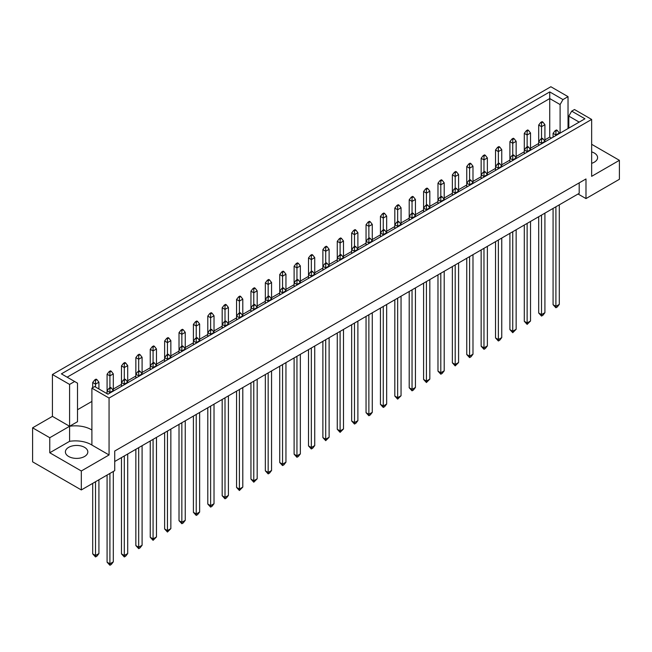 <?xml version="1.0" encoding="UTF-8"?>
<svg xmlns="http://www.w3.org/2000/svg" width="652" height="652" viewBox="0 0 652 652"><rect width="100%" height="100%" fill="white"/><g stroke="black" fill="none" stroke-linecap="round" stroke-linejoin="round"><path stroke-width="0.98" d="M591.649 151.892A11.214 6.471 180 0 1 594.306 153.024A11.214 6.471 180 0 1 597.591 157.605A11.214 6.471 180 0 1 591.649 163.318M84.54 447.337A11.214 6.471 0 0 0 72.315 445.935A11.214 6.471 0 0 0 65.396 451.917A11.214 6.471 0 0 0 68.68 456.498A11.214 6.471 0 0 0 80.905 457.9A11.214 6.471 0 0 0 87.824 451.917A11.214 6.471 0 0 0 84.54 447.337M109.063 398.054L91.899 388.144L91.899 445.047L109.063 454.957L81.313 470.98L81.313 489.945L114.728 470.654L114.728 451.029L585.985 178.958L585.985 198.583L619.4 179.284L619.4 160.319L591.649 176.342L591.649 119.438L109.063 398.054L109.063 454.957M91.899 430.002A22.429 12.95 0 0 0 91.272 429.627A22.429 12.95 0 0 0 69.585 426.278L69.585 384.419L74.638 381.502L77.515 383.164L77.515 421.697L69.585 426.278L69.585 441.322A22.429 12.95 180 0 1 91.272 444.672A22.429 12.95 180 0 1 91.899 445.047M114.728 461.494L579.188 193.351L579.188 182.886M32.6 427.818L49.764 437.72L69.585 426.278L52.421 416.367L32.6 427.818L32.6 461.828L81.313 489.945M52.421 416.367L52.421 374.509L550.867 86.74L568.031 96.651L562.978 99.569L560.101 104.548L549.734 98.566L67.148 377.182M568.821 118.232L568.031 118.688M551.478 138.11L549.734 137.099L544.917 139.878M538.691 143.481L530.532 148.183M524.298 151.786L516.148 156.488M509.913 160.09L501.755 164.801M495.528 168.395L487.37 173.106M481.143 176.7L472.985 181.411M466.75 185.005L458.592 189.716M452.366 193.31L444.208 198.021M437.981 201.623L429.823 206.325M423.596 209.928L415.438 214.638M409.203 218.233L401.045 222.943M394.819 226.537L386.66 231.248M380.434 234.842L372.276 239.553M366.049 243.147L357.891 247.858M351.656 251.46L343.498 256.163M337.271 259.765L329.113 264.476M322.887 268.07L314.729 272.78M308.502 276.375L300.344 281.085M294.109 284.68L285.951 289.39M279.724 292.984L271.566 297.695M265.34 301.297L257.181 306M250.955 309.602L242.797 314.305M236.562 317.907L228.404 322.618M222.177 326.212L214.019 330.923M207.792 334.517L199.634 339.227M193.408 342.822L185.249 347.532M179.015 351.126L170.857 355.837M164.63 359.439L156.472 364.142M150.245 367.744L142.087 372.455M135.852 376.049L127.702 380.76M121.468 384.354L113.309 389.065M107.083 392.659L106.186 393.18M91.899 401.428L77.515 409.733M74.638 381.502L61.394 373.857L549.734 91.916L562.978 99.569M69.585 384.419L52.421 374.509M568.031 128.55L568.031 96.651M591.649 144.296L619.4 160.319M81.313 470.98L49.764 452.765L69.585 441.322M49.764 437.72L49.764 452.765M91.899 388.144L94.687 386.538L107.93 394.183L584.942 118.786L571.698 111.142L574.485 109.536L591.649 119.438M585.985 198.583L578.055 194.003M549.734 137.099L549.734 91.916M560.101 133.13L560.101 104.548M568.821 128.094L568.821 116.121L571.698 111.142M579.188 122.111L568.821 116.121M111.272 387.883L110.481 387.427L109.12 388.217L109.911 388.673L111.272 387.883L113.309 390.499L109.911 392.463L109.911 393.042M109.911 388.673L109.911 392.463L107.083 390.833L107.083 393.694M107.083 475.072L107.083 562.187L109.911 563.825L113.309 561.861L113.309 471.469M109.911 473.433L109.911 565.26L107.083 562.187M113.309 561.861L111.272 564.477L109.911 565.26M113.309 391.078L113.309 373.889L109.911 375.854L109.911 387.753M109.911 372.056L111.272 371.273L110.481 370.817L109.12 371.599L109.911 372.056L109.911 375.854L107.083 374.215L107.083 390.833L109.12 388.217M96.887 379.578L96.097 379.122L94.736 379.904L95.526 380.369L96.887 379.578L98.925 382.194L95.526 384.158L95.526 387.019M95.526 380.369L95.526 384.158L92.698 382.52L92.698 387.687M92.698 483.376L92.698 553.882L95.526 555.512L98.925 553.556L98.925 479.774M95.526 481.738L95.526 556.955L92.698 553.882M98.925 553.556L96.887 556.172L95.526 556.955M98.925 388.983L98.925 382.194M92.698 382.52L94.736 379.904M125.665 379.578L124.866 379.122L123.505 379.904L124.304 380.369L125.665 379.578L127.702 382.194L124.304 384.158L124.304 384.737M124.304 380.369L124.304 384.158L121.468 382.52L121.468 386.367M121.468 457.606L121.468 553.882L124.304 555.512L127.702 553.556L127.702 454.012M124.304 455.968L124.304 556.955L121.468 553.882M127.702 553.556L125.665 556.172L124.304 556.955M127.702 382.773L127.702 365.585L124.304 367.549L124.304 379.448M124.304 363.751L125.665 362.968L124.866 362.512L123.505 363.294L124.304 363.751L124.304 367.549L121.468 365.911L121.468 382.52L123.505 379.904M111.272 371.273L113.309 373.889M107.083 374.215L109.12 371.599M140.05 371.273L139.251 370.817L137.898 371.599L138.689 372.056L140.05 371.273L142.087 373.889L138.689 375.854L138.689 376.424M138.689 372.056L138.689 375.854L135.852 374.215L135.852 378.062M135.852 449.301L135.852 545.577L138.689 547.207L142.087 545.251L142.087 445.699M138.689 447.663L138.689 548.65L135.852 545.577M142.087 545.251L140.05 547.867L138.689 548.65M142.087 374.468L142.087 357.28L138.689 359.236L138.689 371.143M138.689 355.446L140.05 354.664L139.251 354.207L137.898 354.99L138.689 355.446L138.689 359.236L135.852 357.606L135.852 374.215L137.898 371.599M168.819 354.664L168.029 354.207L166.667 354.99L167.458 355.446L168.819 354.664L170.857 357.28L167.458 359.236L167.458 359.814M167.458 355.446L167.458 359.236L164.63 357.606L164.63 361.452M164.63 432.692L164.63 528.959L167.458 530.598L170.857 528.633L170.857 429.089M167.458 431.053L167.458 532.04L164.63 528.959M170.857 528.633L167.458 532.04M170.857 357.85L170.857 340.662L167.458 342.626L167.458 354.533M167.458 338.836L168.819 338.046L168.029 337.589L166.667 338.38L167.458 338.836L167.458 342.626L164.63 340.996L164.63 357.606L166.667 354.99M197.597 338.046L196.798 337.589L195.445 338.38L196.236 338.836L197.597 338.046L199.634 340.662L196.236 342.626L196.236 343.205M196.236 338.836L196.236 342.626L193.408 340.996L193.408 344.835M193.408 416.074L193.408 512.35L196.236 513.988L199.634 512.024L199.634 412.48M196.236 414.444L196.236 515.422L193.408 512.35M199.634 512.024L197.597 514.64L196.236 515.422M199.634 341.24L199.634 324.052L196.236 326.016L196.236 337.915M196.236 322.218L197.597 321.436L196.798 320.98L195.445 321.762L196.236 322.218L196.236 326.016L193.408 324.378L193.408 340.996L195.445 338.38M226.366 321.436L225.576 320.98L224.215 321.762L225.005 322.218L226.366 321.436L228.404 324.052L225.005 326.016L225.005 326.587M225.005 322.218L225.005 326.016L222.177 324.378L222.177 328.225M222.177 399.464L222.177 495.74L225.005 497.37L228.404 495.414L228.404 395.87M225.005 397.826L225.005 498.813L222.177 495.74M228.404 495.414L226.366 498.03L225.005 498.813M228.404 324.631L228.404 307.442L225.005 309.407L225.005 321.306M225.005 305.609L226.366 304.826L225.576 304.37L224.215 305.152L225.005 305.609L225.005 309.407L222.177 307.768L222.177 324.378L224.215 321.762M125.665 362.968L127.702 365.585M121.468 365.911L123.505 363.294M154.434 346.359L153.644 345.894L152.283 346.685L153.073 347.141L154.434 346.359L156.472 348.975L153.073 350.931L153.073 362.838M153.073 347.141L153.073 350.931L150.245 349.301L150.245 369.757M156.472 366.163L156.472 348.975M150.245 349.301L152.283 346.685M183.212 329.741L182.413 329.284L181.052 330.067L181.851 330.531L183.212 329.741L185.249 332.357L181.851 334.321L181.851 346.228M181.851 330.531L181.851 334.321L179.015 332.683L179.015 353.148M185.249 349.545L185.249 332.357M179.015 332.683L181.052 330.067M211.982 313.131L211.191 312.675L209.83 313.457L210.62 313.914L211.982 313.131L214.019 315.747L210.62 317.711L210.62 329.61M210.62 313.914L210.62 317.711L207.792 316.073L207.792 336.53M214.019 332.936L214.019 315.747M207.792 316.073L209.83 313.457M154.434 362.968L153.644 362.512L152.283 363.294L153.073 363.751L154.434 362.968L156.472 365.585L153.073 367.549L153.073 368.119M150.245 440.996L150.245 537.264L153.073 538.902L156.472 536.938L156.472 437.394M153.073 439.358L153.073 540.345L150.245 537.264M153.073 363.751L153.073 367.549L150.245 365.911L152.283 363.294M156.472 536.938L153.073 540.345M183.212 346.359L182.413 345.894L181.052 346.685L181.851 347.141L183.212 346.359L185.249 348.975L181.851 350.931L181.851 351.51M179.015 424.379L179.015 520.655L181.851 522.293L185.249 520.329L185.249 420.784M181.851 422.749L181.851 523.727L179.015 520.655M181.851 347.141L181.851 350.931L179.015 349.301L181.052 346.685M185.249 520.329L183.212 522.945L181.851 523.727M211.982 329.741L211.191 329.284L209.83 330.067L210.62 330.531L211.982 329.741L214.019 332.357L210.62 334.321L210.62 334.9M207.792 407.769L207.792 504.045L210.62 505.675L214.019 503.719L214.019 404.175M210.62 406.131L210.62 507.117L207.792 504.045M210.62 330.531L210.62 334.321L207.792 332.683L209.83 330.067M214.019 503.719L211.982 506.335L210.62 507.117M240.759 313.131L239.96 312.675L238.599 313.457L239.398 313.914L240.759 313.131L242.797 315.747L239.398 317.711L239.398 318.282M239.398 313.914L239.398 317.711L236.562 316.073L236.562 319.92M236.562 391.159L236.562 487.435L239.398 489.065L242.797 487.101L242.797 387.557M239.398 389.521L239.398 490.508L236.562 487.435M242.797 487.101L239.398 490.508M242.797 316.326L242.797 299.138L239.398 301.094L239.398 313.001M239.398 297.304L240.759 296.521L239.96 296.057L238.599 296.847L239.398 297.304L239.398 301.094L236.562 299.464L236.562 316.073L238.599 313.457M140.05 354.664L142.087 357.28M135.852 357.606L137.898 354.99M168.819 338.046L170.857 340.662M164.63 340.996L166.667 338.38M197.597 321.436L199.634 324.052M193.408 324.378L195.445 321.762M226.366 304.826L228.404 307.442M222.177 307.768L224.215 305.152M240.759 296.521L242.797 299.138M236.562 299.464L238.599 296.847M269.529 279.904L268.738 279.447L267.377 280.23L268.168 280.694L269.529 279.904L271.566 282.52L268.168 284.484L268.168 296.391M268.168 280.694L268.168 284.484L265.34 282.846L265.34 303.31M271.566 299.708L271.566 282.52M265.34 282.846L267.377 280.23M298.306 263.294L297.508 262.837L296.147 263.62L296.945 264.076L298.306 263.294L300.344 265.91L296.945 267.874L296.945 279.773M296.945 264.076L296.945 267.874L294.109 266.236L294.109 286.693M300.344 283.098L300.344 265.91M294.109 266.236L296.147 263.62M255.144 288.208L254.345 287.752L252.992 288.543L253.783 288.999L255.144 288.208L257.181 290.825L253.783 292.789L253.783 304.696M253.783 288.999L253.783 292.789L250.955 291.159L250.955 311.615M257.181 308.013L257.181 290.825M250.955 291.159L252.992 288.543M283.913 271.599L283.123 271.142L281.762 271.925L282.552 272.381L283.913 271.599L285.951 274.215L282.552 276.179L282.552 288.078M282.552 272.381L282.552 276.179L279.724 274.541L279.724 294.997M285.951 291.403L285.951 274.215M279.724 274.541L281.762 271.925M312.691 254.989L311.892 254.533L310.539 255.315L311.33 255.771L312.691 254.989L314.729 257.605L311.33 259.569L311.33 271.468M311.33 255.771L311.33 259.569L308.502 257.931L308.502 278.388M314.729 274.794L314.729 257.605M308.502 257.931L310.539 255.315M255.144 304.826L254.345 304.37L252.992 305.152L253.783 305.609L255.144 304.826L257.181 307.442L253.783 309.407L253.783 309.977M250.955 382.854L250.955 479.122L253.783 480.76L257.181 478.796L257.181 379.252M253.783 381.216L253.783 482.203L250.955 479.122M253.783 305.609L253.783 309.407L250.955 307.768L252.992 305.152M257.181 478.796L253.783 482.203M283.913 288.208L283.123 287.752L281.762 288.543L282.552 288.999L283.913 288.208L285.951 290.825L282.552 292.789L282.552 293.367M279.724 366.237L279.724 462.512L282.552 464.151L285.951 462.186L285.951 362.642M282.552 364.607L282.552 465.585L279.724 462.512M282.552 288.999L282.552 292.789L279.724 291.159L281.762 288.543M285.951 462.186L283.913 464.803L282.552 465.585M312.691 271.599L311.892 271.142L310.539 271.925L311.33 272.381L312.691 271.599L314.729 274.215L311.33 276.179L311.33 276.758M308.502 349.627L308.502 445.903L311.33 447.533L314.729 445.577L314.729 346.033M311.33 347.989L311.33 448.975L308.502 445.903M311.33 272.381L311.33 276.179L308.502 274.541L310.539 271.925M314.729 445.577L312.691 448.193L311.33 448.975M269.529 296.521L268.738 296.057L267.377 296.847L268.168 297.304L269.529 296.521L271.566 299.138L268.168 301.094L268.168 301.672M265.34 374.541L265.34 470.817L268.168 472.456L271.566 470.491L271.566 370.947M268.168 372.911L268.168 473.89L265.34 470.817M268.168 297.304L268.168 301.094L265.34 299.464L267.377 296.847M271.566 470.491L269.529 473.107L268.168 473.89M298.306 279.904L297.508 279.447L296.147 280.23L296.945 280.694L298.306 279.904L300.344 282.52L296.945 284.484L296.945 285.063M294.109 357.932L294.109 454.208L296.945 455.846L300.344 453.882L300.344 354.338M296.945 356.294L296.945 457.28L294.109 454.208M296.945 280.694L296.945 284.484L294.109 282.846L296.147 280.23M300.344 453.882L298.306 456.498L296.945 457.28M327.076 263.294L326.285 262.837L324.924 263.62L325.715 264.076L327.076 263.294L329.113 265.91L325.715 267.874L325.715 268.445M325.715 264.076L325.715 267.874L322.887 266.236L322.887 270.083M322.887 341.322L322.887 437.598L325.715 439.228L329.113 437.264L329.113 337.72M325.715 339.684L325.715 440.671L322.887 437.598M329.113 437.264L325.715 440.671M329.113 266.489L329.113 249.3L325.715 251.256L325.715 263.163M325.715 247.467L327.076 246.684L326.285 246.228L324.924 247.01L325.715 247.467L325.715 251.256L322.887 249.626L322.887 266.236L324.924 263.62M341.461 254.989L340.67 254.533L339.309 255.315L340.108 255.771L341.461 254.989L343.498 257.605L340.108 259.569L340.108 260.14M340.108 255.771L340.108 259.569L337.271 257.931L337.271 261.778M337.271 333.017L337.271 429.285L340.108 430.923L343.498 428.959L343.498 329.415M340.108 331.379L340.108 432.366L337.271 429.285M343.498 428.959L340.108 432.366M343.498 258.176L343.498 240.995L340.108 242.952L340.108 254.859M340.108 239.162L341.461 238.379L340.67 237.915L339.309 238.705L340.108 239.162L340.108 242.952L337.271 241.322L337.271 257.931L339.309 255.315M370.238 238.379L369.448 237.915L368.087 238.705L368.877 239.162L370.238 238.379L372.276 240.995L368.877 242.952L368.877 243.53M368.877 239.162L368.877 242.952L366.049 241.322L366.049 245.16M366.049 316.399L366.049 412.675L368.877 414.313L372.276 412.349L372.276 312.805M368.877 314.769L368.877 415.748L366.049 412.675M372.276 412.349L370.238 414.965L368.877 415.748M372.276 241.566L372.276 224.378L368.877 226.342L368.877 238.241M368.877 222.552L370.238 221.762L369.448 221.305L368.087 222.087L368.877 222.552L368.877 226.342L366.049 224.704L366.049 241.322L368.087 238.705M399.008 221.762L398.217 221.305L396.856 222.087L397.655 222.552L399.008 221.762L401.045 224.378L397.655 226.342L397.655 226.92M397.655 222.552L397.655 226.342L394.819 224.704L394.819 228.55M394.819 299.79L394.819 396.066L397.655 397.696L401.045 395.74L401.045 296.195M397.655 298.151L397.655 399.138L394.819 396.066M401.045 395.74L397.655 399.138M401.045 224.956L401.045 207.768L397.655 209.732L397.655 221.631M397.655 205.934L399.008 205.152L398.217 204.695L396.856 205.478L397.655 205.934L397.655 209.732L394.819 208.094L394.819 224.704L396.856 222.087M427.785 205.152L426.995 204.695L425.634 205.478L426.424 205.934L427.785 205.152L429.823 207.768L426.424 209.732L426.424 210.303M426.424 205.934L426.424 209.732L423.596 208.094L423.596 211.941M423.596 283.18L423.596 379.448L426.424 381.086L429.823 379.122L429.823 279.578M426.424 281.542L426.424 382.528L423.596 379.448M429.823 379.122L426.424 382.528M429.823 208.338L429.823 191.158L426.424 193.114L426.424 205.021M426.424 189.325L427.785 188.542L426.995 188.078L425.634 188.868L426.424 189.325L426.424 193.114L423.596 191.484L423.596 208.094L425.634 205.478M456.555 188.542L455.764 188.078L454.403 188.868L455.202 189.325L456.555 188.542L458.592 191.158L455.202 193.114L455.202 193.693M455.202 189.325L455.202 193.114L452.366 191.484L452.366 195.331M452.366 266.562L452.366 362.838L455.202 364.476L458.592 362.512L458.592 262.968M455.202 264.932L455.202 365.911L452.366 362.838M458.592 362.512L455.202 365.911M458.592 191.729L458.592 174.54L455.202 176.505L455.202 188.412M455.202 172.715L456.555 171.924L455.764 171.468L454.403 172.25L455.202 172.715L455.202 176.505L452.366 174.866L452.366 191.484L454.403 188.868M485.332 171.924L484.542 171.468L483.181 172.25L483.971 172.715L485.332 171.924L487.37 174.54L483.971 176.505L483.971 177.083M483.971 172.715L483.971 176.505L481.143 174.866L481.143 178.713M481.143 249.952L481.143 346.228L483.971 347.858L487.37 345.902L487.37 246.358M483.971 248.314L483.971 349.301L481.143 346.228M487.37 345.902L485.332 348.518L483.971 349.301M487.37 175.119L487.37 157.931L483.971 159.895L483.971 171.794M483.971 156.097L485.332 155.315L484.542 154.858L483.181 155.641L483.971 156.097L483.971 159.895L481.143 158.257L481.143 174.866L483.181 172.25M514.102 155.315L513.311 154.858L511.95 155.641L512.749 156.097L514.102 155.315L516.148 157.931L512.749 159.895L512.749 160.465M512.749 156.097L512.749 159.895L509.913 158.257L509.913 162.103M509.913 233.343L509.913 329.619L512.749 331.249L516.148 329.284L516.148 229.74M512.749 231.704L512.749 332.691L509.913 329.619M516.148 329.284L512.749 332.691M516.148 158.509L516.148 141.321L512.749 143.277L512.749 155.184M512.749 139.487L514.102 138.705L513.311 138.24L511.95 139.031L512.749 139.487L512.749 143.277L509.913 141.647L509.913 158.257L511.95 155.641M542.88 138.705L542.089 138.24L540.728 139.031L541.519 139.487L542.88 138.705L544.917 141.321L541.519 143.277L541.519 143.856M541.519 139.487L541.519 143.277L538.691 141.647L538.691 145.494M538.691 216.725L538.691 313.001L541.519 314.639L544.917 312.675L544.917 213.131M541.519 215.095L541.519 316.073L538.691 313.001M544.917 312.675L542.88 315.291L541.519 316.073M544.917 141.891L544.917 124.703L541.519 126.667L541.519 138.574M541.519 122.878L542.88 122.087L542.089 121.631L540.728 122.413L541.519 122.878L541.519 126.667L538.691 125.029L538.691 141.647L540.728 139.031M327.076 246.684L329.113 249.3M322.887 249.626L324.924 247.01M355.853 230.066L355.055 229.61L353.694 230.4L354.492 230.857L355.853 230.066L357.891 232.682L354.492 234.647L354.492 246.554M354.492 230.857L354.492 234.647L351.656 233.017L351.656 253.473M357.891 249.871L357.891 232.682M351.656 233.017L353.694 230.4M384.623 213.457L383.832 213L382.471 213.783L383.262 214.239L384.623 213.457L386.66 216.073L383.262 218.037L383.262 229.936M383.262 214.239L383.262 218.037L380.434 216.399L380.434 236.855M386.66 233.261L386.66 216.073M380.434 216.399L382.471 213.783M413.401 196.847L412.602 196.391L411.241 197.173L412.04 197.629L413.401 196.847L415.438 199.463L412.04 201.419L412.04 213.326M412.04 197.629L412.04 201.419L409.203 199.789L409.203 220.246M415.438 216.651L415.438 199.463M409.203 199.789L411.241 197.173M442.17 180.229L441.38 179.773L440.018 180.563L440.809 181.02L442.17 180.229L444.208 182.845L440.809 184.809L440.809 196.717M440.809 181.02L440.809 184.809L437.981 183.179L437.981 203.636M444.208 200.034L444.208 182.845M437.981 183.179L440.018 180.563M470.948 163.619L470.149 163.163L468.788 163.945L469.587 164.402L470.948 163.619L472.985 166.236L469.587 168.2L469.587 180.099M469.587 164.402L469.587 168.2L466.75 166.562L466.75 187.018M472.985 183.424L472.985 166.236M466.75 166.562L468.788 163.945M499.717 147.01L498.927 146.553L497.566 147.336L498.356 147.792L499.717 147.01L501.755 149.626L498.356 151.59L498.356 163.489M498.356 147.792L498.356 151.59L495.528 149.952L495.528 170.408M501.755 166.814L501.755 149.626M495.528 149.952L497.566 147.336M528.495 130.392L527.696 129.935L526.335 130.726L527.134 131.182L528.495 130.392L530.532 133.008L527.134 134.972L527.134 146.879M527.134 131.182L527.134 134.972L524.298 133.342L524.298 153.799M530.532 150.196L530.532 133.008M524.298 133.342L526.335 130.726M355.853 246.684L355.055 246.228L353.694 247.01L354.492 247.467L355.853 246.684L357.891 249.3L354.492 251.256L354.492 251.835M351.656 324.704L351.656 420.98L354.492 422.618L357.891 420.654L357.891 321.11M354.492 323.074L354.492 424.053L351.656 420.98M354.492 247.467L354.492 251.256L351.656 249.626L353.694 247.01M357.891 420.654L355.853 423.27L354.492 424.053M384.623 230.066L383.832 229.61L382.471 230.4L383.262 230.857L384.623 230.066L386.66 232.682L383.262 234.647L383.262 235.225M380.434 308.094L380.434 404.37L383.262 406.009L386.66 404.044L386.66 304.5M383.262 306.464L383.262 407.443L380.434 404.37M383.262 230.857L383.262 234.647L380.434 233.017L382.471 230.4M386.66 404.044L384.623 406.661L383.262 407.443M413.401 213.457L412.602 213L411.241 213.783L412.04 214.239L413.401 213.457L415.438 216.073L412.04 218.037L412.04 218.607M409.203 291.485L409.203 387.761L412.04 389.391L415.438 387.435L415.438 287.882M412.04 289.847L412.04 390.833L409.203 387.761M412.04 214.239L412.04 218.037L409.203 216.399L411.241 213.783M415.438 387.435L413.401 390.051L412.04 390.833M442.17 196.847L441.38 196.391L440.018 197.173L440.809 197.629L442.17 196.847L444.208 199.463L440.809 201.419L440.809 201.998M437.981 274.875L437.981 371.143L440.809 372.781L444.208 370.817L444.208 271.273M440.809 273.237L440.809 374.215L437.981 371.143M440.809 197.629L440.809 201.419L437.981 199.789L440.018 197.173M444.208 370.817L442.17 373.433L440.809 374.215M470.948 180.229L470.149 179.773L468.788 180.563L469.587 181.02L470.948 180.229L472.985 182.845L469.587 184.809L469.587 185.388M466.75 258.257L466.75 354.533L469.587 356.171L472.985 354.207L472.985 254.663M469.587 256.627L469.587 357.606L466.75 354.533M469.587 181.02L469.587 184.809L466.75 183.179L468.788 180.563M472.985 354.207L470.948 356.823L469.587 357.606M499.717 163.619L498.927 163.163L497.566 163.945L498.356 164.402L499.717 163.619L501.755 166.236L498.356 168.2L498.356 168.77M495.528 241.647L495.528 337.923L498.356 339.553L501.755 337.597L501.755 238.053M498.356 240.009L498.356 340.996L495.528 337.923M498.356 164.402L498.356 168.2L495.528 166.562L497.566 163.945M501.755 337.597L499.717 340.214L498.356 340.996M528.495 147.01L527.696 146.553L526.335 147.336L527.134 147.792L528.495 147.01L530.532 149.626L527.134 151.59L527.134 152.16M524.298 225.038L524.298 321.306L527.134 322.944L530.532 320.98L530.532 221.435M527.134 223.4L527.134 324.386L524.298 321.306M527.134 147.792L527.134 151.59L524.298 149.952L526.335 147.336M530.532 320.98L527.134 324.386M557.264 130.392L556.474 129.935L555.113 130.726L555.903 131.182L557.264 130.392L559.302 133.008L555.903 134.972L555.903 135.551M555.903 131.182L555.903 134.972L553.075 133.342L553.075 137.181M553.075 208.42L553.075 304.696L555.903 306.334L559.302 304.37L559.302 204.826M555.903 206.79L555.903 307.768L553.075 304.696M559.302 304.37L557.264 306.986L555.903 307.768M559.302 133.587L559.302 133.008M553.075 133.342L555.113 130.726M341.461 238.379L343.498 240.995M337.271 241.322L339.309 238.705M370.238 221.762L372.276 224.378M366.049 224.704L368.087 222.087M399.008 205.152L401.045 207.768M394.819 208.094L396.856 205.478M427.785 188.542L429.823 191.158M423.596 191.484L425.634 188.868M456.555 171.924L458.592 174.54M452.366 174.866L454.403 172.25M485.332 155.315L487.37 157.931M481.143 158.257L483.181 155.641M514.102 138.705L516.148 141.321M509.913 141.647L511.95 139.031M542.88 122.087L544.917 124.703M538.691 125.029L540.728 122.413"/></g></svg>
